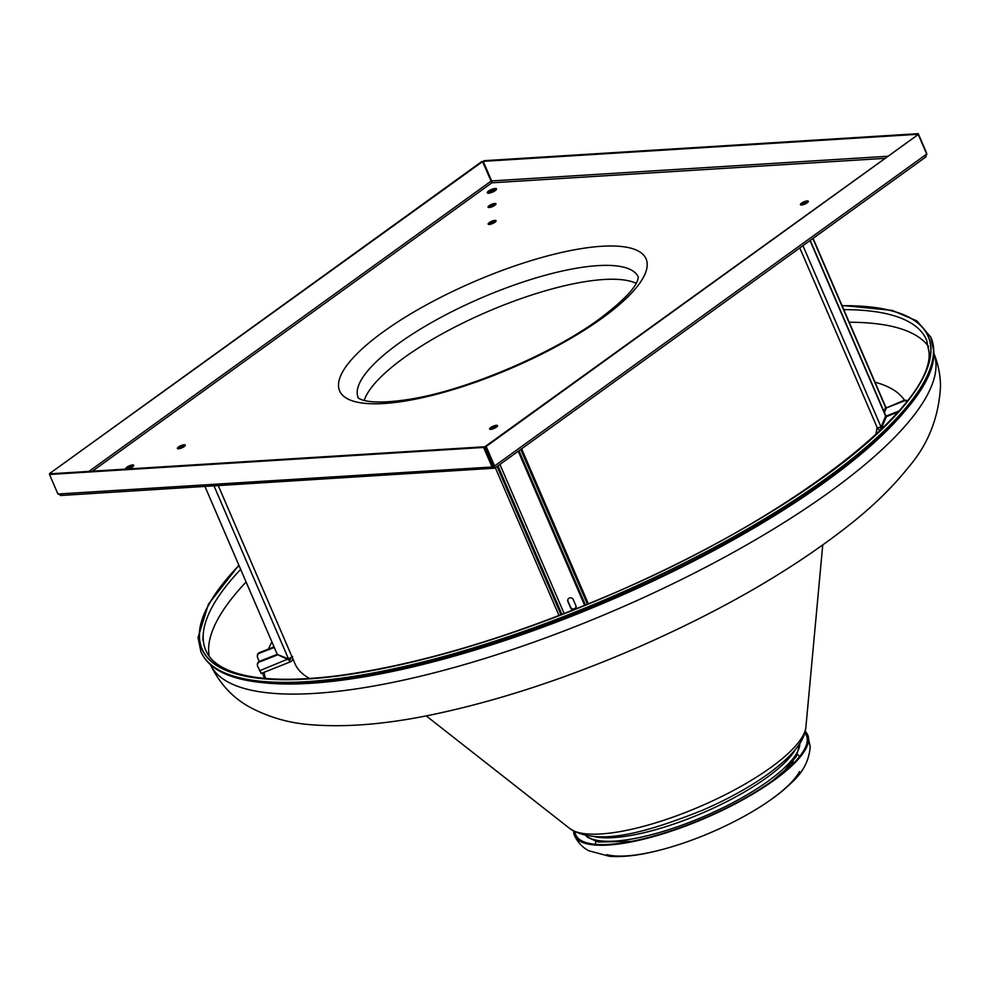<?xml version="1.0" encoding="UTF-8"?>
<svg xmlns="http://www.w3.org/2000/svg" width="990" height="990" viewBox="0 0 990 990"><rect width="100%" height="100%" fill="white"/><g stroke="black" fill="none" stroke-linecap="round" stroke-linejoin="round"><path stroke-width="1.49" d="M268.463 649.056A348.703 98.456 156.7 0 1 271.916 641.941M875.024 382.214A348.703 98.456 156.7 0 1 904.489 400.245M265.53 678.422A348.703 98.456 156.7 0 1 264.169 672.284M263.068 672.717L263.08 674.809A3.576 1.015 -23.3 0 0 263.105 674.933A3.576 1.015 -23.3 0 0 264.627 675.13M595.794 844.346A111.115 31.371 156.7 0 1 595.596 842.403A111.115 31.371 156.7 0 1 595.634 841.351M804.759 732.897A125.557 35.454 156.7 0 1 806.417 735.545A125.557 35.454 156.7 0 1 807.271 739.753A125.557 35.454 156.7 0 1 698.259 820.66A125.557 35.454 156.7 0 1 575.784 834.879A125.557 35.454 156.7 0 1 574.992 831.848M805.167 731.375A126.992 35.85 156.7 0 1 807.729 734.976A126.992 35.85 156.7 0 1 808.595 739.233A126.992 35.85 156.7 0 1 698.334 821.057A126.992 35.85 156.7 0 1 574.472 835.436A126.992 35.85 156.7 0 1 573.606 831.192A126.992 35.85 156.7 0 1 573.606 831.105M799.524 771.557A111.412 31.457 156.7 0 1 711.377 832.305A111.412 31.457 156.7 0 1 606.684 854.605M797.482 754.429A111.115 31.371 156.7 0 1 799.549 756.595M789.476 767.163L787.322 768.24L788.387 768.153M793.732 763.08L792.99 761.36M791.592 763.104L792.223 764.577M792.099 762.486L792.767 764.045M789.216 765.815L792.111 764.688M785.763 770.443L783.907 771.173M364.196 400.43A152.51 43.065 156.7 0 1 404.254 357.6A152.51 43.065 156.7 0 1 636.137 283.313M490.595 429.375A4.294 1.213 156.7 0 1 491.3 428.781A4.294 1.213 156.7 0 1 497.091 426.579M496.386 427.173A4.294 1.213 156.7 0 1 492.278 429.091A4.294 1.213 156.7 0 1 489.629 429.041A4.294 1.213 156.7 0 1 490.755 427.519A4.294 1.213 156.7 0 1 494.864 425.601A4.294 1.213 156.7 0 1 497.512 425.65A4.294 1.213 156.7 0 1 496.386 427.173M491.535 461.154A5.012 1.411 156.7 0 1 490.805 461.266M178.361 448.817A4.294 1.213 156.7 0 1 179.066 448.223A4.294 1.213 156.7 0 1 184.858 446.02M184.152 446.614A4.294 1.213 156.7 0 1 180.044 448.532A4.294 1.213 156.7 0 1 177.396 448.482A4.294 1.213 156.7 0 1 178.522 446.96A4.294 1.213 156.7 0 1 182.63 445.042A4.294 1.213 156.7 0 1 185.279 445.092A4.294 1.213 156.7 0 1 184.152 446.614M126.831 468.988A4.294 1.213 156.7 0 1 127.537 468.394A4.294 1.213 156.7 0 1 133.328 466.179M132.623 466.773A4.294 1.213 156.7 0 1 128.514 468.691A4.294 1.213 156.7 0 1 125.866 468.654A4.294 1.213 156.7 0 1 126.992 467.132A4.294 1.213 156.7 0 1 131.101 465.201A4.294 1.213 156.7 0 1 133.749 465.25A4.294 1.213 156.7 0 1 132.623 466.773M489.147 224.445A4.294 1.213 156.7 0 1 489.852 223.851A4.294 1.213 156.7 0 1 495.656 221.649M494.95 222.243A4.294 1.213 156.7 0 1 490.83 224.161A4.294 1.213 156.7 0 1 488.181 224.124A4.294 1.213 156.7 0 1 489.308 222.589A4.294 1.213 156.7 0 1 493.416 220.671A4.294 1.213 156.7 0 1 496.077 220.721A4.294 1.213 156.7 0 1 494.95 222.243M489.023 207.504A4.294 1.213 156.7 0 1 489.728 206.91A4.294 1.213 156.7 0 1 495.532 204.695M494.827 205.289A4.294 1.213 156.7 0 1 490.718 207.219A4.294 1.213 156.7 0 1 488.058 207.17A4.294 1.213 156.7 0 1 489.196 205.648A4.294 1.213 156.7 0 1 493.305 203.73A4.294 1.213 156.7 0 1 495.953 203.767A4.294 1.213 156.7 0 1 494.827 205.289M488.157 193.199A5.012 1.411 156.7 0 1 489.159 192.295A5.012 1.411 156.7 0 1 496.2 189.733M495.186 190.624A5.012 1.411 156.7 0 1 490.397 192.864A5.012 1.411 156.7 0 1 487.303 192.815A5.012 1.411 156.7 0 1 488.614 191.033A5.012 1.411 156.7 0 1 493.416 188.793A5.012 1.411 156.7 0 1 496.51 188.855A5.012 1.411 156.7 0 1 495.186 190.624M801.38 205.017A4.294 1.213 156.7 0 1 802.086 204.423A4.294 1.213 156.7 0 1 807.89 202.208M807.184 202.802A4.294 1.213 156.7 0 1 803.076 204.72A4.294 1.213 156.7 0 1 800.415 204.683A4.294 1.213 156.7 0 1 801.541 203.16A4.294 1.213 156.7 0 1 805.65 201.23A4.294 1.213 156.7 0 1 808.31 201.279A4.294 1.213 156.7 0 1 807.184 202.802M61.491 495.161L57.927 494.022L49.5 474.47L50.441 473.789L484.555 446.762L492.983 466.327L494.851 468.109L926.021 156.828M494.06 466.797L492.042 466.995L494.394 468.208L494.579 466.005L493.639 466.067L485.224 446.502L486.164 446.453L494.579 466.005L926.69 154.056L925.291 157.125M60.415 495.507L494.394 468.208M57.927 494.022L492.042 466.995L483.627 447.443L49.5 474.47M483.627 447.443L484.555 446.762M493.849 466.946L493.639 466.067L493.268 466.983M926.69 154.056L918.262 134.492L486.164 446.453M918.262 134.492L485.224 446.502M926.788 154.576L926.417 153.413M887.213 156.296L491.634 180.922L491.844 182.816L482.551 161.618L481.61 161.679L49.5 473.628L482.551 161.618M926.69 153.215L918.262 133.662L917.421 134.553M491.634 180.922L483.207 161.358L484.147 160.689L918.262 133.662M483.207 161.358L917.322 134.331M49.772 474.272L49.5 473.628M290.85 657.991A2.153 2.042 -0.4 0 1 289.513 659.959L290.33 661.852A4.294 4.096 -0.4 0 0 292.904 658.919M259.553 652.546L259.553 653.202A3.576 3.415 179.6 0 0 257.338 656.382L257.326 655.726A3.576 3.415 -0.4 0 1 259.553 652.546L274.044 646.878M259.553 653.202L274.279 647.435M257.338 656.382A3.576 3.415 179.6 0 0 257.598 657.645L259.231 661.431M292.681 656.519L288.523 658.932L277.311 654.464L204.98 486.511M261.187 673.262L257.66 666.369A3.576 3.415 179.6 0 1 257.4 665.094L257.388 664.438A3.576 3.415 -0.4 0 1 259.615 661.258L259.615 661.914A3.576 3.415 179.6 0 0 257.4 665.094M259.615 661.258L277.027 654.44L288.238 659.563L290.33 661.852L261.125 673.472M259.566 670.787L288.238 658.907L289.216 660.082M289.402 660.107L289.513 658.585M277.039 655.095L259.615 661.914M277.027 654.44L288.238 658.907M882.016 428.101A2.153 2.042 -0.4 0 1 879.714 427.618M880.469 430.204A4.294 4.096 -0.4 0 1 877.375 427.94M882.177 428.559L881.731 426.653L886.421 415.973L898.821 411.122M897.942 412.125L886.421 416.629L886.421 415.973M884.59 426.195L881.731 427.309L886.421 416.629M810.253 240.409L885.753 415.713L881.075 427.049L877.301 427.853L799.809 247.946M885.765 416.369L810.043 240.558M813.075 238.367L885.691 407.001L883.971 411.58M812.864 238.528L885.704 407.645M906.951 401.309A3.576 3.415 179.6 0 0 903.783 401.099L886.359 407.917L903.771 400.443A3.576 3.415 -0.4 0 1 907.298 400.876M886.359 407.261L884.219 412.137M886.359 407.917L884.355 412.471M576.118 606.499A2.859 2.723 -0.4 0 1 570.624 607.229L567.901 600.918A2.859 2.723 -0.4 0 1 567.716 600.225M573.21 599.495L575.92 605.806A2.859 2.723 -0.4 0 1 573.841 609.518A2.859 2.723 -0.4 0 1 570.624 607.885L567.913 601.574A2.859 2.723 -0.4 0 1 569.993 597.861A2.859 2.723 -0.4 0 1 573.21 599.495M559.004 615.557L495.346 467.75M560.996 614.79L497.116 466.463M520.74 449.411L587.417 604.246M518.97 450.697L585.449 605.063M875.68 434.721A315.773 89.15 -23.3 0 0 877.004 427.185M218.295 485.682L294.946 663.646A315.773 89.15 -23.3 0 0 309.61 678.496M263.105 674.933L264.578 678.336L263.179 675.032M910.726 403.759A393.81 111.189 156.7 0 1 611.275 599.866A393.81 111.189 156.7 0 1 263.043 682.692M240.657 569.374A392.387 110.781 -23.3 0 0 203.173 637.288A392.387 110.781 -23.3 0 0 205.821 650.43C210.214 660.912 221.129 668.696 238.59 673.782C262.944 680.588 297.186 681.083 341.327 675.267C419.24 664.265 506.905 638.241 604.321 597.18C784.625 522.126 934.189 407.1 929.028 352.143L926.591 340.015A392.387 110.781 -23.3 0 0 843.765 309.635M842.094 305.762A395.245 111.598 156.7 0 1 930.81 349.594A395.245 111.598 156.7 0 1 565.971 612.983A395.245 111.598 156.7 0 1 199.435 635.803A395.245 111.598 156.7 0 1 238.998 565.5M842.057 305.687A395.431 111.647 156.7 0 1 930.971 349.532A395.431 111.647 156.7 0 1 565.971 613.033A395.431 111.647 156.7 0 1 199.275 635.865A395.431 111.647 156.7 0 1 238.961 565.414M841.97 305.452L892.151 310.377L916.864 320.896L930.86 337.243A397.398 112.204 156.7 0 1 933.545 350.547A397.398 112.204 156.7 0 1 588.53 606.623A397.398 112.204 156.7 0 1 200.883 651.618L201.019 651.94A397.398 112.204 156.7 0 1 200.945 651.779M930.922 337.404A397.398 112.204 156.7 0 1 930.996 337.553A397.398 112.204 156.7 0 1 933.681 350.868A397.398 112.204 156.7 0 1 588.666 606.932A397.398 112.204 156.7 0 1 201.019 651.94C206.762 664.785 219.681 673.732 239.753 678.806C254.913 682.642 273.587 684.238 295.775 683.607C325.747 682.704 360.434 677.89 399.824 669.166C467.651 653.932 539.204 630.061 614.493 597.564C792.359 521.309 937.481 410.961 933.83 351.561L930.86 337.243M246.102 581.984A392.387 110.781 -23.3 0 0 208.605 649.898A392.387 110.781 -23.3 0 0 209.212 656.283M210.449 664.723A393.81 111.189 -23.3 0 0 596.104 618.193A393.81 111.189 -23.3 0 0 936.008 365.248A393.81 111.189 -23.3 0 0 933.805 353.207M202.938 640.332A393.81 111.189 156.7 0 1 203.21 635.258M593.53 836.451A117.266 33.103 -23.3 0 0 702.974 812.778A117.266 33.103 -23.3 0 0 795.366 749.529M585.932 835.449A117.266 33.103 -23.3 0 0 704.36 816.292A117.266 33.103 -23.3 0 0 799.858 743.391A117.266 33.103 -23.3 0 0 799.858 743.317M805.91 727.019C804.895 739.74 795.44 753.786 767.51 774.44C748.96 787.582 727.13 799.586 702.021 810.451C646.928 832.318 597.861 846.722 569.918 828.642A129.987 36.704 -23.3 0 0 700.227 806.417A129.987 36.704 -23.3 0 0 805.91 727.019L822.727 545.082M928.521 346.5A392.387 110.781 -23.3 0 0 849.197 322.257M358.17 397.72A152.51 43.065 156.7 0 1 398.277 343.728A152.51 43.065 156.7 0 1 543.98 275.616A152.51 43.065 156.7 0 1 638.315 277.076M602.254 318.075A166.84 47.099 -23.3 0 0 601.747 246.275A166.84 47.099 -23.3 0 0 383.452 331.7A166.84 47.099 -23.3 0 0 383.959 403.499A166.84 47.099 -23.3 0 0 602.254 318.075M92.417 471.178L491.844 182.816L884.318 158.388M490.966 181.182L88.976 471.389M214.026 485.942L288.523 658.932M882.053 424.821L882.053 425.91M881.075 427.049L802.964 245.669M903.783 401.099L903.771 400.443M499.938 464.434L564.164 613.553M518.253 451.217L584.644 605.385M497.958 465.857L561.936 614.419M521.582 448.804L588.357 603.863L521.606 448.792M570.624 607.885L570.624 607.229M567.913 601.574L567.901 600.918M238.862 565.191L208.395 604.259L198.049 637.61L200.883 651.618M933.335 352.069C938.087 363.318 940.463 374.826 940.5 386.607C938.718 417.792 927.964 444.77 908.226 467.552C894.007 485.484 876.187 503.168 854.791 520.604C797.012 567.171 724.037 609.716 635.84 648.24C567.369 677.841 501.893 699.472 439.424 713.134C391.199 723.74 348.802 727.625 312.246 724.816C290.181 723.381 269.515 717.589 250.272 707.417C232.638 697.913 219.198 683.31 209.942 663.609M800.031 743.045L796.282 756.583L784.662 770.455L772.769 780.553M631.595 841.364L598.158 841.995L587.602 837.342L585.622 835.387M569.918 828.642L426.195 715.857M807.729 734.976L810.191 746.856C808.149 770.48 793.126 781.271 782.112 791.22C763.612 806.107 740.322 819.683 712.255 831.922C690.896 841.141 670.416 847.947 650.801 852.316C635.308 855.793 621.572 857.142 609.617 856.338L588.926 850.818C582.603 847.588 577.789 842.465 574.472 835.436M638.315 277.027L637.721 279.898C634.974 288.746 622.166 301.802 599.297 319.077C552.395 353.628 468.74 389.305 412.409 398.809C363.169 407.076 356.92 396.644 358.132 397.683"/></g></svg>
